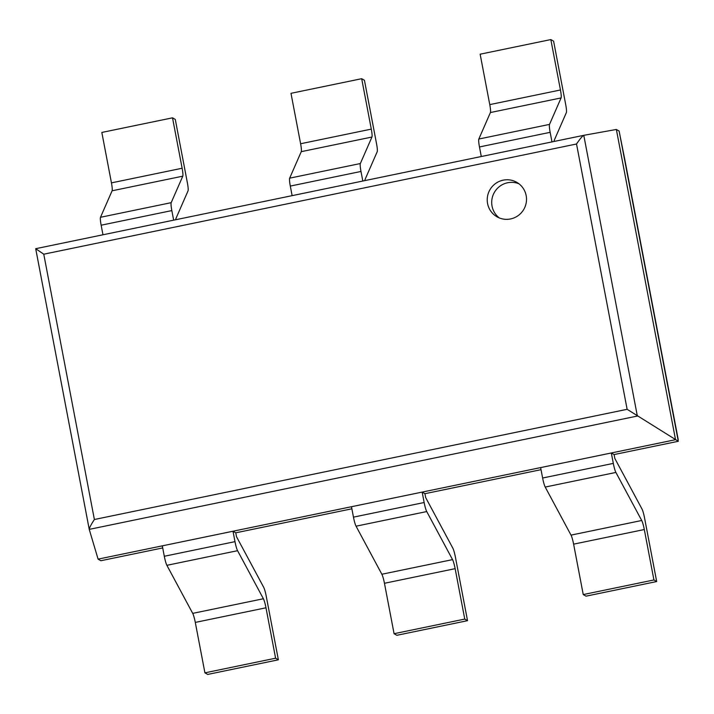 <?xml version="1.0" encoding="UTF-8"?>
<svg xmlns="http://www.w3.org/2000/svg" width="714" height="714" viewBox="0 0 714 714"><rect width="100%" height="100%" fill="white"/><g stroke="black" fill="none" stroke-linecap="round" stroke-linejoin="round"><path stroke-width="1.07" d="M576.528 143.996L43.768 254.193L35.7 248.695L583.775 135.321L616.361 129.466L619.118 131.064L624.625 158.642L678.3 441.288L627.133 409.309L94.382 519.506C91.026 524.638 89.321 527.932 89.241 529.377L637.352 416.048L583.784 135.321C582.446 135.963 580.027 138.855 576.528 143.996L627.133 409.309M619.118 131.064L678.3 441.288L614.085 454.568L614.825 458.442L641.984 509.002A9.103 1.205 78.3 0 1 644.572 518.043L656.684 581.553L653.926 579.955L644.305 529.538A9.103 1.205 78.3 0 0 641.716 520.488L615.896 472.436A9.103 1.205 -101.7 0 1 613.308 463.395L611.318 452.971L614.085 454.568M162.712 547.933L100.861 560.731L98.095 559.133L675.533 439.69L616.361 129.466M235.763 532.822L232.996 531.234L162.31 545.853L164.3 556.268A9.103 1.205 -101.7 0 0 166.889 565.318L192.709 613.371A9.103 1.205 78.3 0 1 195.297 622.412L204.918 672.838L207.685 674.427L278.371 659.807L266.251 596.297A9.103 1.205 78.3 0 0 263.662 587.256L236.504 536.705L235.763 532.822L351.868 508.805M424.928 493.695L422.161 492.098L351.475 506.726L353.457 517.141A9.103 1.205 -101.7 0 0 356.054 526.191L381.865 574.243A9.103 1.205 78.3 0 1 384.453 583.284L394.074 633.702L396.841 635.299L467.527 620.68L455.416 557.17A9.103 1.205 78.3 0 0 452.819 548.129L425.669 497.578L424.928 493.695L541.034 469.678M98.095 559.133L89.25 529.422M510.555 218.948A19.867 19.564 -60 0 0 516.784 182.338A19.867 19.564 -60 0 0 489.911 189.79A19.867 19.564 -60 0 0 510.555 218.948M518.953 183.793A19.867 19.564 -60 0 0 499.282 217.922M481.29 156.518L479.469 146.95A9.103 1.205 78.3 0 1 478.826 139.034L490.411 112.535A9.103 1.205 -101.7 0 0 489.768 104.61L480.147 54.193L550.833 39.573L560.454 89.991A9.103 1.205 -101.7 0 1 561.097 97.916L549.512 124.406A9.103 1.205 78.3 0 0 550.155 132.331L551.976 141.899M550.833 39.573L553.6 41.162L565.72 104.672A9.103 1.205 -101.7 0 1 566.363 112.598L554.171 140.471L554.35 141.408M611.318 452.971L540.632 467.599L542.622 478.014A9.103 1.205 -101.7 0 0 545.21 487.055L571.021 535.116A9.103 1.205 78.3 0 1 573.619 544.157L583.24 594.575L653.926 579.955M656.684 581.553L585.998 596.172L583.24 594.575M292.133 195.654L290.303 186.077A9.103 1.205 78.3 0 1 289.661 178.161L301.254 151.663A9.103 1.205 -101.7 0 0 300.612 143.746L290.991 93.32L361.677 78.701L371.298 129.118A9.103 1.205 -101.7 0 1 371.94 137.043L360.347 163.542A9.103 1.205 78.3 0 0 360.989 171.458L362.819 181.026M361.677 78.701L364.443 80.298L376.555 143.8A9.103 1.205 -101.7 0 1 377.206 151.725L365.006 179.598L365.184 180.535M384.453 583.284L455.139 568.665L464.76 619.083L394.074 633.702M422.161 492.098L424.143 502.522A9.103 1.205 -101.7 0 0 426.74 511.563L452.551 559.624A9.103 1.205 78.3 0 1 455.139 568.665M467.527 620.68L464.76 619.083M102.977 234.781L101.147 225.205A9.103 1.205 78.3 0 1 100.504 217.288L112.098 190.79A9.103 1.205 -101.7 0 0 111.446 182.873L101.834 132.447L172.52 117.828L182.132 168.245A9.103 1.205 -101.7 0 1 182.784 176.171L171.19 202.669A9.103 1.205 78.3 0 0 171.833 210.585L173.663 220.153M172.52 117.828L175.287 119.425L187.398 182.927A9.103 1.205 -101.7 0 1 188.041 190.852L175.849 218.725L176.028 219.662M195.297 622.412L265.983 607.793L275.604 658.21L204.918 672.838M232.996 531.234L234.986 541.649A9.103 1.205 -101.7 0 0 237.575 550.69L263.395 598.751A9.103 1.205 78.3 0 1 265.983 607.793M278.371 659.807L275.604 658.21M583.784 135.321L35.7 248.695L89.241 529.333M43.768 254.193L94.382 519.506M489.768 104.61L560.454 89.991M490.411 112.535L561.097 97.916M478.826 139.034L549.512 124.406M479.469 146.95L550.155 132.331M573.619 544.157L644.305 529.538M571.021 535.116L641.716 520.488M545.21 487.055L615.896 472.436M542.622 478.014L613.308 463.395M300.612 143.746L371.298 129.118M301.254 151.663L371.94 137.043M289.661 178.161L360.347 163.542M290.303 186.077L360.989 171.458M381.865 574.243L452.551 559.624M356.054 526.191L426.74 511.563M353.457 517.141L424.143 502.522M111.446 182.873L182.132 168.245M112.098 190.79L182.784 176.171M100.504 217.288L171.19 202.669M101.147 225.205L171.833 210.585M192.709 613.371L263.395 598.751M166.889 565.318L237.575 550.69M164.3 556.268L234.986 541.649M624.625 158.651L678.229 439.619M35.7 248.695L89.241 529.377"/></g></svg>
